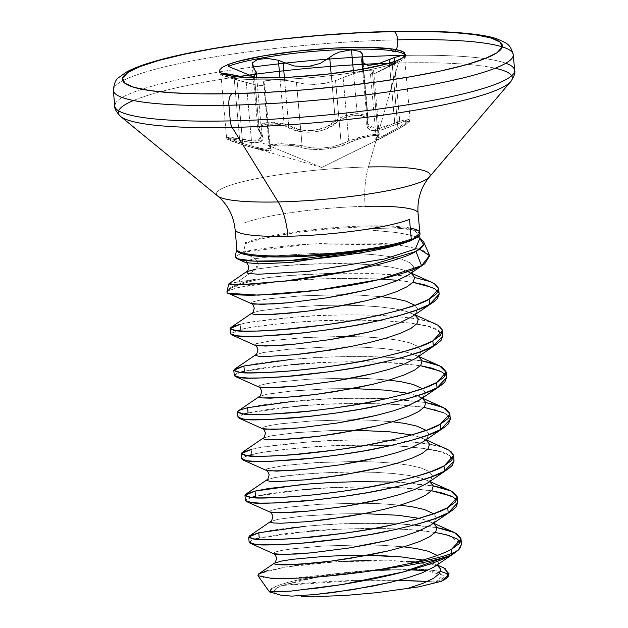 <?xml version="1.0" encoding="UTF-8"?>
<svg xmlns="http://www.w3.org/2000/svg" width="628" height="628" viewBox="0 0 628 628"><rect width="100%" height="100%" fill="white"/><g stroke="black" fill="none" stroke-linecap="round" stroke-linejoin="round"><path stroke-width="0.47" stroke-dasharray="3.14 2.35" d="M410.28 228.058A91.837 12.725 -5.1 0 0 327.196 228.231A91.837 12.725 -5.1 0 0 245.391 242.777A91.837 12.725 -5.1 0 1 341.475 227.116A91.837 12.725 -5.1 0 1 418.821 231.112M428.218 178.124A107.309 14.868 -5.1 0 0 368.408 166.977L398.482 62.965A197.804 27.412 174.9 0 1 495.209 68.224A197.804 27.412 -5.1 0 0 398.482 62.965L368.408 166.977A52.831 22.663 88.7 0 0 365.19 206.345A91.837 12.725 174.9 0 0 243.64 223.168A91.837 12.725 174.9 0 1 365.19 206.345A91.837 12.725 174.9 0 1 417.785 214.313M429.576 255.51L423.68 250.792C407.164 245.768 390.286 243.224 373.04 243.154L330.548 243.052L298.308 244.779C266.036 247.848 247.801 250.305 243.586 252.142L245.336 243.75A91.994 12.748 174.9 0 1 345.023 227.846A91.994 12.748 174.9 0 1 419.818 232.972M419.928 233.192L411.874 229.503L395.302 227.972L374.186 228.506C369.79 228.914 368.087 229.322 369.083 229.738L386.793 231.638C398.019 232.352 408.585 234.377 418.491 237.698L419.834 238.35L418.491 237.698C409.825 234.589 399.267 232.572 386.793 231.638L373.825 230.46C369.233 230.029 367.796 229.597 369.515 229.141L374.186 228.506L395.302 227.972L413.852 229.958L419.606 235.296M423.657 241.827L423.892 243.915M419.535 249.222L397.563 244.991L311.724 243.884L243.586 252.142L235.147 256.648M285.3 281.014L254.521 283.966M229.055 283.707L237.353 282.011L236.78 284.767A105.496 14.617 -5.1 0 0 226.991 291.486M227.022 291.321A105.496 14.617 174.9 0 1 236.78 284.767A3.171 2.826 -111.2 0 0 236.725 285.74A105.653 14.64 -5.1 0 0 227.626 291.015L227.053 292.428L227.626 291.015A105.653 14.64 174.9 0 1 236.725 285.74A105.653 14.64 174.9 0 1 266.994 277.749C281.713 275.802 303.591 274.326 332.652 273.321L290.324 275.496L266.994 277.749A105.653 14.64 -5.1 0 0 236.725 285.74L236.913 287.852L227.626 291.015L236.913 287.852L271.806 282.474M438.132 291.651L439.16 294.179L438.132 291.643M436.656 290.12L432.598 287.648M412.941 282.302L397.862 280.347M277.914 281.846L315.256 279.17L340.737 278.385L377.679 278.911C341.593 278.055 314.604 278.502 296.73 280.261L271.759 282.474M277.364 281.901L272.238 282.427M337.997 273.211L367.356 273.337L398.246 275.221L414.676 277.498M430.329 281.65L431.358 282.082M460.457 541.783L461.486 544.311L449.295 535.637M439.341 533.188L425.109 531.021C424.057 530.527 412.839 529.757 391.472 528.721C357.089 528.344 331.513 529.011 314.754 530.715M310.287 531.068L259.238 537.984L272.78 535.409L291.094 532.944L337.581 529.302L363.062 528.525L388.104 528.627L411.246 529.718L435.259 532.45M305.75 526.209L318.584 525.181C336.467 523.43 363.447 522.975 399.534 523.838L436.994 527.614M457.765 502.62L456.737 500.092L457.765 502.62M455.261 498.569L451.202 496.096M370.701 486.763L407.525 488.027L431.538 490.758L396.276 487.359C360.189 486.504 333.209 486.951 315.334 488.71M302.492 489.73L255.518 496.293L269.059 493.718L287.373 491.261L309.4 489.149L333.861 487.618L370.677 486.763M302.029 484.518L314.864 483.497C332.746 481.739 359.726 481.291 395.813 482.147L433.273 485.923L407.062 482.814L393.929 482.061M366.98 445.071L403.804 446.335L423.719 448.431L439.255 451.508L449.515 455.473L454.044 460.936L447.481 454.405C443.305 450.849 424.999 447.937 392.555 445.668C356.476 444.812 329.488 445.26 311.614 447.018C279.75 449.703 259.811 452.239 251.797 454.609L251.333 449.397C259.34 447.026 279.279 444.498 311.143 441.806C329.025 440.047 356.005 439.6 392.092 440.456C424.528 442.732 442.842 445.645 447.018 449.193L451.077 451.665M363.259 403.388L400.083 404.652L419.999 406.74L435.534 409.817L445.794 413.781L450.323 419.245L449.295 416.709M447.819 415.187L443.76 412.714M424.104 407.368L388.834 403.977C352.755 403.121 325.767 403.569 307.893 405.327M295.05 406.355L248.076 412.918L261.617 410.335L279.931 407.878L301.958 405.774L326.419 404.236L363.235 403.388M294.587 401.143L307.422 400.115C325.304 398.364 352.284 397.909 388.371 398.772L425.831 402.54L399.62 399.439L376.478 398.348L351.437 398.246L325.948 399.023L279.468 402.666L261.154 405.131L247.613 407.705L238.53 410.72M446.602 377.554L445.574 375.026L446.602 377.554M444.098 373.503L440.04 371.03M291.329 364.664L244.355 371.226L257.904 368.652L276.21 366.187L322.698 362.552L348.179 361.767L373.22 361.869L396.362 362.96L420.375 365.692L385.121 362.293C349.035 361.43 322.046 361.885 304.172 363.636M290.866 359.452L303.701 358.431C321.583 356.673 348.564 356.225 384.65 357.081L422.11 360.857L395.899 357.748L372.757 356.665L347.716 356.555L322.227 357.34L297.766 358.871L275.747 360.982L257.433 363.439L243.892 366.014M435.259 323.852L427.629 321.23L412.094 318.153L392.178 316.057L369.036 314.973L343.995 314.864L318.514 315.649L294.045 317.187L253.712 321.748L240.171 324.331L240.634 329.543L254.183 326.96L272.489 324.503L294.516 322.392L318.977 320.861L355.793 320.005L392.641 321.269L412.557 323.365L428.092 326.434L438.352 330.406L442.881 335.862L436.319 329.339C432.143 325.783 413.836 322.871 381.4 320.602C345.314 319.746 318.325 320.194 300.451 321.952C268.588 324.637 248.649 327.172 240.634 329.543L240.171 324.331C248.186 321.96 268.117 319.432 299.98 316.74C317.862 314.981 344.843 314.534 380.929 315.389C413.373 317.658 431.679 320.57 435.856 324.127L439.914 326.599M249.143 542.262L251.239 540.441L254.929 539.114L249.143 542.254M251.208 497.423L245.422 500.563L247.518 498.75L251.208 497.423M446.422 448.918L438.791 446.296L423.256 443.219L403.341 441.123L380.199 440.04L355.158 439.93L329.669 440.715L305.208 442.253L264.875 446.814L251.333 449.397L251.797 454.609L265.338 452.027L283.652 449.57L305.679 447.466L330.14 445.927L366.956 445.071M247.487 455.74L241.701 458.872L243.797 457.058L247.487 455.74M243.766 414.048L237.981 417.188L240.077 415.367L243.766 414.048M234.268 375.505L236.356 373.684L240.045 372.357L234.26 375.497M240.634 329.543L230.547 333.806L232.635 331.992L240.634 329.543M274.53 592.141L274.232 590.924L276.399 588.295L282.137 585.469L301.66 580.037L329.904 575.17L362.568 571.606L317.768 576.999L282.137 585.469L358.627 580.358L398.372 580.366A1056.563 943.075 -111.2 0 0 358.627 580.358A1056.563 943.075 -111.2 0 0 282.137 585.469A85.039 11.783 -5.1 0 0 280.834 595.156L291.714 596.121M439.765 573.129L443.556 576.842C443.07 578.451 440.456 580.178 435.714 582.015A85.039 11.783 174.9 0 1 418.798 586.866A85.039 11.783 -5.1 0 0 435.714 582.015A1056.563 943.075 -111.2 0 0 427.354 581.504L435.714 582.015L443.329 575.358L427.142 570.758L438.501 572.72M411.073 569.855L394.674 569.886L369.507 571.08L394.674 569.886L411.081 569.847M368.408 166.977A107.309 14.868 -5.1 0 0 216.479 194.405A107.309 14.868 -5.1 0 1 368.408 166.977A52.831 22.663 -91.3 0 0 365.19 206.345M256.412 74.088A197.804 27.412 -5.1 0 0 133.505 100.504A197.804 27.412 174.9 0 1 234.071 77.236M115.332 103.463A200.748 27.82 174.9 0 1 253.21 66.984A200.748 27.82 -5.1 0 0 115.332 103.463M113.943 87.826A200.748 27.82 174.9 0 1 397.697 39.839A200.748 27.82 -5.1 0 0 113.943 87.826M221.613 73.382L220.875 73.986L231.175 78.147L255.29 84.827L261.743 85.612L264.663 84.804L263.501 81.758L265.087 80.831L273.761 79.889L286.14 80.36L304.423 83.909L314.463 84.427L325.375 83.257L335.556 80.58L343.1 77.527L348.768 140.994L359.459 137.336L371.195 134.565L378.425 133.819L379.241 134.384L378.119 135.554A1.586 1.452 -129 0 1 377.224 137.226C374.139 139.958 374.594 140.664 378.613 139.353L375.254 139.809L378.221 136.001L377.444 135.365L370.763 135.946L359.962 138.6L338.877 146.552L325.163 149.268L311.59 149.283L291.376 145.453L280.002 145.005L272.01 145.884L270.535 146.756L271.28 150.186L269.326 150.712L265.919 150.602L255.572 148.436L237.101 143.019L227.674 139.173L230.594 138.662L251.647 142.587L260.157 142.014L321.772 167.48L378.613 139.353L321.772 167.48L260.157 142.014L263.211 138.113L259.152 129.713L259.662 127.406L266.115 124.266L277.144 124.163L282.726 125.341L299.58 131.354L306.472 132.249L313.608 132.1L320.531 130.859L326.866 128.646L340.737 119.548L345.73 117.318L356.877 115.207L365.096 116.879L366.838 118.959L367.176 127.719L369.366 129.737L372.851 130.757L377.452 130.655L382.892 129.494L400.272 122.696L404.628 121.298L409.205 121.047L406.512 124.101L402.799 126.479L378.613 139.353L398.128 129.125C413.35 119.979 412.376 118.527 395.232 124.784C375.018 133.536 365.543 132.477 366.799 121.612C371.101 112.875 345.62 113.464 336.851 122.287C327.007 133.018 301.079 135.546 287.522 127.209C275.307 120.474 252.315 124.744 260.479 132.225A1.586 1.295 -40.8 0 1 259.325 131.009L253.657 67.541L252.26 65.124M220.577 74.41A93.376 12.937 -5.1 0 0 299.211 78.476A93.376 12.937 -5.1 0 0 396.904 62.557A93.376 12.937 174.9 0 1 315.154 77.213A93.376 12.937 174.9 0 1 230.562 77.754M373.566 70.768L372.742 70.085L365.465 70.736L353.721 73.609L343.1 77.527L348.768 140.994L341.232 144.236L335.556 80.58L353.721 73.609L365.465 70.736L372.742 70.085L373.566 70.768L370.528 74.504L373.668 74.049L396.904 62.557L373.668 74.049L392.233 64.425L397.893 127.892L379.383 137.877L376.18 138.097L378.119 135.554L372.459 72.087L373.566 70.634L379.241 134.384M284.052 123.849L288.684 125.569L284.39 77.464L288.684 125.569L284.052 123.849L279.923 77.644L284.052 123.849L273.156 122.224L263.258 123.269L258.116 126.566L257.935 128.716L259.325 131.009L253.657 67.541M261.986 136.794L259.325 131.009A1.586 1.295 139.2 0 0 260.479 132.225C264.215 136.794 264.113 140.06 260.157 142.014C255.627 143.333 248.766 142.776 239.574 140.327A1.586 0.518 104 0 1 239.551 138.67L234.001 76.475L239.551 138.67L251.004 141.033L259.129 140.601L261.986 136.794L257.935 128.716M335.352 120.906L331.137 73.712L335.352 120.906A1.586 1.068 -132.4 0 0 336.851 122.287A1.586 1.068 47.6 0 1 335.352 120.906C340.996 116.525 348.273 114.092 357.175 113.597L345.055 115.78L339.599 118.08L325.963 127.146L313.396 130.53L300.074 129.713L288.684 125.569A1.586 0.911 -62.9 0 1 287.522 127.209A1.586 0.911 117.1 0 0 288.684 125.569C301.605 133.874 326.026 131.503 335.352 120.906M329.684 57.438L333.9 54.479M353.352 70.705L357.175 113.597L353.352 70.705M394.745 123.182L389.391 63.185L394.745 123.182L395.232 124.784L394.745 123.182L399.73 121.251L383.072 127.853L373.519 129.172L368.173 126.173L367.411 123.7L375.787 129.235L394.745 123.182M394.408 61.583L399.73 121.251L394.408 61.583M264.663 84.804L263.933 82.92L269.593 146.387L270.346 148.475L267.481 149.433L261.028 148.64L251.961 146.246L246.278 82.582L255.29 84.827L261.743 85.612L264.663 84.804L264.804 84.262L270.346 148.475M246.278 82.582L251.961 146.246L242.698 143.38L237.031 79.913L246.278 82.582M296.432 82.19L286.14 80.36L273.761 79.889L265.087 80.831L263.501 81.758L269.098 145.696L270.786 144.566L279.46 143.726L291.8 144.095L302.099 145.657L296.432 82.19L304.423 83.909L314.463 84.427L325.375 83.257L335.556 80.58L341.232 144.236L331.121 147.054L320.194 148.247L310.106 147.58L302.099 145.657L296.432 82.19M263.501 81.758L269.184 145.374M376.211 138.223L378.119 135.554L372.459 72.087L370.528 74.504L373.668 74.049L392.233 64.425L397.893 127.892L406.3 123.221L410.115 119.713L397.893 127.892L398.16 129.117L397.893 127.892L382.483 136.472L376.18 138.097L370.528 74.504M410.084 119.964L407.533 119.202L399.73 121.251L410.115 119.713L404.416 55.876L400.593 59.527L392.233 64.425L400.593 59.527L404.385 56.135M363.219 63.389L368.118 118.307L366.069 115.309L357.175 113.597L368.118 118.315L367.411 123.708L367.851 120.176A1.586 1.358 17.9 0 1 367.812 120.764A1.586 1.358 -162.1 0 0 367.851 120.176L368.118 118.307L367.851 120.176L362.733 62.831L367.851 120.176L367.411 123.7L362.544 69.182M256.75 77.903L261.97 136.37L255.957 141.222L239.551 138.67A1.586 0.518 -76 0 0 239.574 140.327C223.278 137.406 224.243 138.859 242.479 144.668L242.698 143.38L226.504 137.65L239.551 138.67L229.754 137.163L226.575 137.822L231.795 140.209L242.698 143.38L237.031 79.913L226.119 76.475L220.875 73.986L221.637 73.398M220.813 73.814L226.575 137.822M253.759 67.651L256.098 71.678M405.272 55.256A93.376 12.937 174.9 0 1 396.904 62.557M389.085 59.715L379.398 63.53L370.85 65.375L365.174 64.676M302.947 66.898L292.177 65.493L283.016 62.101M252.15 64.48L257.825 128.12L266.036 122.656L284.052 123.857M367.812 120.764A1.586 1.358 17.9 0 1 366.799 121.612A1.586 1.358 -162.1 0 0 367.812 120.764M250.713 147.093L242.471 144.668L250.713 147.093L268.187 150.751L270.904 147.839A1.586 1.515 132.6 0 1 269.593 146.387L270.48 147.87L265.683 149.378L251.961 146.246L242.698 143.38L242.471 144.668C223.309 138.796 227.619 138.969 226.504 137.65M270.904 147.839C265.526 144.503 291.007 143.93 300.851 147.164A1.586 1.217 -72.4 0 0 302.099 145.657L281.423 143.694L269.098 145.696L269.593 146.387A1.586 1.515 -47.4 0 0 270.904 147.839M341.232 144.236C326.301 149.009 313.254 149.488 302.099 145.657A1.586 1.217 107.6 0 1 300.851 147.164C312.077 151.882 337.99 149.26 350.181 142.242A1.586 1.068 -115.7 0 1 348.768 140.994L341.232 144.236M350.181 142.242C361.32 136.904 384.312 132.649 377.224 137.226A1.586 1.452 51 0 0 378.119 135.554L379.249 134.282L368.094 135.185L348.768 140.994A1.586 1.068 64.3 0 0 350.181 142.242M505.83 63.24A200.748 27.82 -5.1 0 0 399.094 55.476A200.748 27.82 174.9 0 1 505.83 63.24M301.589 596.498L315.013 596.6M267.544 570.569L286.219 566.896C298.394 564.776 317.556 562.916 343.712 561.299M368.283 560.474L406.12 561.259M415.508 562.021L436.491 565.357L394.251 560.686L336.82 561.691L285.151 567.06L258.846 573.78L263.399 577.611L289.995 578.514L382.711 568.976M443.525 567.704L438.187 565.812L445.064 568.458M440.573 571.551A89.631 12.419 -5.1 0 0 340.321 573.176A89.631 12.419 -5.1 0 0 269.64 591.592C266.947 592.416 272.976 592.345 287.742 591.38L311.237 588.946M280.834 595.156L275.739 593.248L274.538 592.149M423.515 585.916L441.468 581.269M448.204 576.111L448.094 575.303L444.93 572.862L437.583 570.954L426.412 569.667L394.926 569.18L376.133 569.996L337.008 573.568L302.092 579.095L288.378 582.274L278.102 585.516L271.751 588.672M434.513 566.707L438.438 563.245L439.749 558.747L437.316 555.435L439.749 558.747L438.438 563.245L434.513 566.707L437.371 564.125L437.496 565.569M403.796 546.839L382.209 545.3L362.56 544.869L323.365 545.991L291.698 548.872L281.061 550.544L274.758 552.122L273.164 553.417L273.572 553.7L273.164 553.417L274.758 552.122L281.061 550.544L291.698 548.872L323.365 545.991L362.56 544.869L382.209 545.3L403.796 546.839M430.792 525.024L434.717 521.554L436.036 517.056L433.595 513.743L436.036 517.056L434.717 521.554L430.792 525.024L433.65 522.441L433.775 523.878L430.502 521.844L433.634 523.524L425.415 519.976L419.104 518.351L425.415 519.976L433.571 523.218M400.075 505.148L378.488 503.609L358.839 503.177L319.644 504.3L287.977 507.189L277.341 508.861L271.037 510.431L269.443 511.726L269.852 512.016L269.443 511.726L271.037 510.431L277.341 508.861L287.977 507.189L319.644 504.3L358.839 503.177L378.488 503.609L400.075 505.148M427.071 483.332L431.004 479.87L432.315 475.372L428.838 471.322L420.768 467.868L408.569 465.113L392.932 463.119L374.767 461.925L355.118 461.494L315.923 462.616L284.264 465.497L267.316 468.747L265.723 470.034L266.131 470.325L265.723 470.034L267.316 468.747L284.264 465.497L315.923 462.616L355.118 461.494L374.767 461.925L392.932 463.119L408.569 465.113L420.768 467.868L428.838 471.322L432.315 475.372L431.004 479.87L427.071 483.332L429.929 480.75L430.054 482.194L426.781 480.153L429.576 481.621L421.694 478.285L409.495 475.529L393.866 473.543L375.701 472.342L356.052 471.911L316.857 473.033L285.191 475.922L274.546 477.594L266.971 479.768L274.546 477.594L299.572 474.336L336.051 472.178L356.052 471.911L375.701 472.342L393.866 473.543L409.495 475.529L421.694 478.285L429.764 481.488M423.35 441.641L427.283 438.179L428.594 433.681L426.153 430.368L428.594 433.681L427.283 438.179L423.35 441.641L426.208 439.058L426.341 440.503L423.06 438.462L426.192 440.15L417.973 436.593L411.662 434.976L417.973 436.593L426.129 439.835M392.633 421.773L371.046 420.234L351.397 419.802L312.202 420.925L280.543 423.806L269.899 425.478L263.595 427.056L262.002 428.351L262.41 428.634L262.002 428.351L263.595 427.056L269.899 425.478L280.543 423.806L312.202 420.925L351.397 419.802L371.046 420.234L392.633 421.773M419.63 399.958L423.562 396.488L424.873 391.99L422.432 388.677L424.873 391.99L423.562 396.488L419.692 399.91M388.913 380.081L367.325 378.543L347.676 378.111L308.481 379.234L276.822 382.122L266.178 383.794L259.874 385.364L258.281 386.66L258.689 386.942L258.281 386.66L259.874 385.364L266.178 383.794L276.822 382.122L308.481 379.234L347.676 378.111L367.325 378.543L388.913 380.081M415.909 358.266L419.842 354.804L421.153 350.298L417.675 346.256L409.605 342.794L397.406 340.038L381.769 338.052L363.604 336.859L343.956 336.427L304.761 337.55L273.101 340.431L256.153 343.681L254.56 344.968L254.968 345.259L254.56 344.968L256.153 343.681L273.101 340.431L304.761 337.55L343.956 336.427L363.604 336.859L381.769 338.052L397.406 340.038L409.605 342.794L417.675 346.256L421.153 350.298L419.842 354.804L415.909 358.266L418.766 355.684L418.68 356.374M412.188 316.575L416.121 313.113L417.432 308.615L414.99 305.302L417.432 308.615L416.121 313.113L412.188 316.575L415.045 313.992L414.959 314.683M381.471 296.706L359.883 295.168L340.235 294.736L301.04 295.859L269.381 298.74L258.736 300.412L252.432 301.99L250.839 303.285L251.247 303.567L250.839 303.285L252.432 301.99L258.736 300.412L269.381 298.74L301.04 295.859L340.235 294.736L359.883 295.168L381.471 296.706M235.131 256.711L243.586 252.142L255.015 258.72L280.033 255.47L316.52 253.312L356.162 253.476L374.327 254.678L389.964 256.664L402.163 259.419L410.233 262.873L413.711 266.924L412.4 271.422L408.467 274.883L412.4 271.422L413.711 266.924L410.233 262.873L402.163 259.419L389.964 256.664L374.327 254.678L356.162 253.476L316.52 253.312L280.033 255.47L255.015 258.72C258.948 262.119 259.254 265.589 255.941 269.145L280.967 265.895L298.253 264.592L337.448 263.47L357.096 263.901L375.261 265.094L390.891 267.088L403.098 269.844L411.309 273.392L403.098 269.844L390.891 267.088L375.261 265.094L357.096 263.901L317.446 263.736L280.967 265.895L255.941 269.145L237.353 282.011L256.648 279.005A105.496 14.617 -5.1 0 0 236.78 284.767A105.496 14.617 174.9 0 1 256.648 279.005L228.914 283.801M252.087 313.011L259.662 310.836L284.688 307.579L321.167 305.42L341.169 305.161L360.817 305.593L378.982 306.786L394.612 308.772L406.818 311.527L415.03 315.083L406.818 311.527L394.612 308.772L378.982 306.786L360.817 305.593L341.169 305.161L321.167 305.42L284.688 307.579L259.662 310.836L252.087 313.011M255.808 354.702L263.383 352.528L288.409 349.27L324.888 347.111L344.89 346.844L364.538 347.276L382.703 348.477L398.333 350.463L410.531 353.219L418.75 356.767L410.531 353.219L398.333 350.463L382.703 348.477L364.538 347.276L344.89 346.844L324.888 347.111L288.409 349.27L263.383 352.528L255.808 354.702M259.529 396.394L267.104 394.211L292.13 390.961L328.609 388.803L352.74 388.567L328.609 388.803L292.13 390.961L267.104 394.211L259.529 396.394M407.941 393.285L414.252 394.91L422.471 398.458L414.252 394.91L407.941 393.285M263.25 438.077L270.825 435.903L295.851 432.653L332.33 430.494L356.461 430.251L332.33 430.494L295.851 432.653L270.825 435.903L263.25 438.077M270.692 521.46L278.267 519.278L303.293 516.028L339.772 513.869L363.902 513.633L339.772 513.869L303.293 516.028L278.267 519.278L270.692 521.46M274.42 563.143L281.988 560.969L307.014 557.719L343.492 555.56L367.623 555.317M422.801 560.035L429.136 561.668L437.017 564.996L429.136 561.668L422.801 560.035M270.197 592.055L269.42 591.827M412.934 282.31L397.854 280.347M271.382 282.522L250.462 285.269L236.913 287.852M227.069 292.452L228.223 293.26M421.545 265.715L424.756 263.768M236.725 285.74A3.171 2.826 68.8 0 1 236.78 284.767L237.353 282.011L255.941 269.145L246.498 271.736M338.005 273.211L365.315 273.282L388.457 274.373L408.373 276.461L423.908 279.539L431.538 282.16M258.775 532.772L272.317 530.197L290.631 527.732L312.65 525.628L337.11 524.097L362.599 523.312L387.641 523.422L410.783 524.506L436.994 527.622M245.768 262.606L246.969 260.644L245.776 262.606M243.586 252.142L255.015 258.72L246.992 260.636L255.015 258.72L257.441 261.248L255.941 269.145M245.336 243.75A91.994 12.748 174.9 0 1 339.34 228.215A91.994 12.748 174.9 0 1 418.287 231.512M250.705 147.085L321.772 167.48L382.075 137.791M219.415 70.925L219.572 72.754M243.162 81.703L225.428 76.616M400.507 60.995L377.247 72.44M405.421 54.322L405.586 56.151M261.97 136.37L257.825 128.12M269.098 145.696L270.48 147.87M410.115 119.713C407.98 122.758 413.821 119.948 398.152 129.117L382.091 137.783M376.18 138.097L377.656 136.998L379.249 134.282M422.487 397.367L422.62 398.811M418.9 357.128L415.626 355.087L418.688 356.461M415.179 315.437L411.905 313.396L414.967 314.769M408.467 274.883L411.324 272.301L411.458 273.745L408.184 271.704L411.246 273.086M419.339 396.77L422.409 398.152M419.991 238.538L418.531 237.714"/><path stroke-width="0.94" d="M418.821 231.112A91.837 12.725 -5.1 0 0 410.28 228.058M365.19 206.345A91.837 12.725 174.9 0 1 417.07 211.51M428.218 178.124A107.309 14.868 -5.1 0 1 278.173 201.941L232.164 127.421L278.173 201.941A107.309 14.868 -5.1 0 1 216.479 194.405A107.309 14.868 -5.1 0 0 278.173 201.941A52.831 22.663 -91.3 0 1 287.969 236.269A91.837 12.725 174.9 0 0 409.511 219.439L411.262 239.048A3.171 2.826 -111.2 0 0 411.489 240.014A91.994 12.748 174.9 0 1 312.94 255.855A91.994 12.748 174.9 0 1 237.203 251.098A91.994 12.748 174.9 0 0 312.94 255.855A91.994 12.748 174.9 0 0 411.489 240.014L419.928 233.192L418.052 213.143C417.141 199.304 420.893 187.285 429.309 177.08L510.745 81.601C514.23 76.286 515.533 72.534 514.654 70.336L513.257 54.699C510.156 44.007 507.573 43.607 497.729 39.203C485.295 33.928 444.585 30.042 393.246 31.424C313.984 32.915 207.554 45.922 155.854 61.018C142.76 64.708 132.775 68.499 125.883 72.385L118.661 77.621C115.819 79.301 114.053 83.555 113.346 90.393L114.743 106.03C114.265 108.346 116.211 111.808 120.584 116.423L217.641 195.975C227.736 204.516 233.553 215.687 235.1 229.471L236.85 249.073L235.147 256.648L238.24 259.152C240.359 259.348 242.023 261.735 274.075 261.256C296.44 260.487 316.677 258.917 334.787 256.554C359.703 253.32 378.888 249.928 392.327 246.38C400.609 244.261 407.038 242.243 411.607 240.32L411.489 240.014A3.171 2.826 68.8 0 1 411.262 239.048L409.511 219.439A91.837 12.725 174.9 0 1 287.969 236.269A52.831 22.663 88.7 0 0 278.173 201.941A107.309 14.868 -5.1 0 0 428.218 178.124A107.309 14.868 -5.1 0 0 368.408 166.977M237.839 250.705A91.837 12.725 -5.1 0 0 315.185 254.709A91.837 12.725 -5.1 0 0 411.262 239.048A91.837 12.725 -5.1 0 1 315.185 254.709A91.837 12.725 -5.1 0 1 237.839 250.705M419.818 232.972A91.994 12.748 174.9 0 1 411.489 240.014M423.892 243.915C423.264 246.411 420.619 248.924 415.971 251.451L423.641 244.739L419.834 238.35L423.657 241.827L429.576 255.51L421.545 265.715L415.971 251.451L421.545 265.715C415.163 269.773 399.918 274.648 375.803 280.339C360.064 284.052 338.021 287.671 309.683 291.196L282.302 293.841L251.993 295.254C235.202 295.097 226.889 294.155 227.053 292.428A105.496 14.617 174.9 0 1 227.022 291.321L227.069 292.452M419.991 238.538L419.645 235.233L411.607 240.32L392.327 246.38L291.431 262.418L259.317 263.846L245.768 262.606C248.939 262.787 249.316 271.084 246.498 271.736L247.864 273.392L258.344 274.248L308.607 271.351L384.595 259.003L415.296 249.081L419.857 238.373L415.296 249.081L384.595 259.003L308.607 271.351L258.344 274.248L247.864 273.392L246.498 271.736L228.914 283.801L231.033 284.641L241.089 284.688L285.402 280.999L354.011 270.119L415.971 251.451C407.847 256.444 389.423 262.198 360.684 268.713C339.834 273.329 314.707 277.427 285.3 281.014M254.521 283.966L234.754 284.782L229.055 283.707M439.16 294.179L437.316 298.74L433.32 302.154L429.599 304.399L416.34 310.185L398.317 315.853L376.58 321.167L352.402 325.908L327.204 329.896L302.453 332.997L259.961 336.231L244.716 336.365L234.746 335.603L231.567 334.779L230.547 333.813L236.701 335.87C240.681 337.134 258.673 336.577 290.693 334.182C326.364 330.383 353.038 326.458 370.716 322.407C402.195 315.437 421.82 309.431 429.599 304.399L439.16 294.179L438.697 288.966L429.136 299.187L429.599 304.399L429.136 299.187C421.357 304.219 401.732 310.224 370.253 317.203C352.575 321.246 325.901 325.171 290.23 328.97C258.21 331.364 240.21 331.922 236.238 330.658L230.076 328.593L240.171 324.331L232.172 326.78L230.916 327.463L230.17 328.876L234.275 330.391L244.253 331.152L259.497 331.019L279.13 329.904L326.741 324.684L351.939 320.696L376.109 315.955L397.846 310.64L415.877 304.973L429.136 299.187L436.853 293.527L438.564 288.228L434.168 283.503L411.246 273.086M438.132 291.643L436.656 290.12M432.598 287.648L412.941 282.302M397.862 280.347L381.243 279.091L397.854 280.347M277.914 281.846L277.364 281.901M272.238 282.427L271.806 282.474M414.676 277.498L430.329 281.65M431.358 282.082L435.73 284.547L438.697 288.966M311.237 588.946L340.714 584.754C366.422 580.5 387.437 576.19 403.749 571.825C426.585 565.655 442.151 560.168 450.449 555.372L458.079 550.426L461.486 544.311L461.015 539.099L451.461 549.327L451.822 553.378A105.653 14.64 -5.1 0 0 458.079 550.426A105.653 14.64 174.9 0 1 451.822 553.378L451.461 549.327C442.112 554.288 427.99 559.061 409.087 563.638A105.653 14.64 -5.1 0 0 451.822 553.378A105.653 14.64 174.9 0 1 409.087 563.638L382.711 568.976A105.229 14.585 -5.1 0 0 450.449 555.372L459.641 548.872L461.486 544.311M449.295 535.637L439.341 533.188M314.754 530.715L310.287 531.068M429.764 481.488L450.143 490.609L442.512 487.98L433.273 485.931L450.739 490.884L457.294 497.415L447.74 507.636C439.961 512.668 420.336 518.665 388.85 525.644C371.179 529.687 344.505 533.612 308.835 537.419C276.815 539.805 258.815 540.37 254.842 539.107L248.68 537.042L258.775 532.772L259.238 537.984L258.775 532.772L305.75 526.209M436.994 527.614L454.46 532.575L461.015 539.099M248.68 537.042L249.143 542.254L255.306 544.319C259.278 545.583 277.278 545.018 309.298 542.631C344.968 538.824 371.643 534.899 389.321 530.856C420.799 523.878 440.424 517.872 448.204 512.848L447.74 507.636L448.204 512.848L457.765 502.62L457.294 497.415M451.202 496.096L431.546 490.751L442.975 493.192L453.235 497.164L456.737 500.092L455.261 498.569M315.334 488.71L302.492 489.73M451.077 451.665L453.573 455.724L444.02 465.945C436.24 470.976 416.615 476.982 385.129 483.953C367.459 488.003 340.784 491.928 305.114 495.728C273.094 498.122 255.094 498.679 251.121 497.415L244.959 495.351L255.054 491.088L255.518 496.293L255.054 491.088L302.029 484.518M454.044 460.936L452.199 465.497L448.204 468.912L444.483 471.157L431.224 476.942L413.2 482.61L391.464 487.925L367.286 492.666L342.087 496.654L317.336 499.755L274.844 502.989L259.599 503.122L249.63 502.361L246.451 501.536L245.422 500.571L251.585 502.628C255.557 503.892 273.557 503.326 305.577 500.94C341.247 497.133 367.922 493.215 385.6 489.165C417.078 482.186 436.703 476.189 444.483 471.157L444.02 465.945L444.483 471.157L454.044 460.936L453.573 455.724M446.351 448.887L447.018 449.193M450.323 419.245L448.478 423.806L444.483 427.221L440.762 429.466L427.503 435.251L409.48 440.919L387.743 446.233L363.565 450.975L338.366 454.962L313.615 458.063L271.123 461.297L255.879 461.431L245.909 460.669L242.73 459.853L241.709 458.88L247.864 460.936C251.836 462.2 269.836 461.643 301.856 459.249C337.526 455.449 364.201 451.524 381.879 447.481C413.357 440.503 432.982 434.498 440.762 429.466L450.323 419.245L449.852 414.033L440.299 424.261L440.762 429.466L440.299 424.261C432.519 429.285 412.894 435.29 381.408 442.269C363.738 446.312 337.063 450.237 301.393 454.036C269.373 456.43 251.373 456.996 247.401 455.732L241.238 453.667L251.333 449.397L242.078 452.529L241.333 453.942L245.438 455.457L255.415 456.218L270.66 456.085L290.285 454.978L337.903 449.758L363.102 445.762L387.272 441.021L409.009 435.706L427.04 430.047L440.299 424.261L448.007 418.593L449.726 413.295L445.33 408.569L435.071 404.605L425.831 402.556L443.297 407.501L449.852 414.033M449.295 416.709L447.819 415.187M443.76 412.714L424.104 407.368M307.893 405.327L295.05 406.355M418.688 356.461L438.98 365.543L431.35 362.913L422.11 360.865L439.576 365.818L446.139 372.349L436.578 382.57L423.319 388.355L405.288 394.023L383.551 399.329L359.381 404.079L334.182 408.067L309.423 411.167L266.939 414.401L251.695 414.535L241.717 413.774L237.612 412.251L238.357 410.845L239.606 410.163L247.613 407.705L248.076 412.918L247.613 407.705L294.587 401.143M446.602 377.554L444.757 382.122L440.762 385.529L437.041 387.782L423.782 393.568L405.759 399.227L384.022 404.542L359.844 409.283L334.646 413.279L309.894 416.372L267.402 419.606L252.158 419.74L242.188 418.978L239.009 418.162L237.988 417.196L244.143 419.253C248.115 420.517 266.115 419.951 298.135 417.565C333.806 413.758 360.48 409.833 378.158 405.79C409.637 398.811 429.262 392.806 437.041 387.782L436.578 382.57L437.041 387.782L446.602 377.554L446.139 372.349M440.04 371.03L420.383 365.684L431.813 368.126L442.073 372.098L445.574 375.026L444.098 373.503M304.172 363.636L291.329 364.664M439.914 326.599L442.418 330.658L432.857 340.878C425.078 345.91 405.453 351.908 373.974 358.886C356.296 362.937 329.621 366.862 293.951 370.661C261.931 373.048 243.931 373.613 239.959 372.349L233.797 370.284L243.892 366.014L244.355 371.226L243.892 366.014L290.866 359.452M233.797 370.284L234.26 375.497L240.422 377.561C244.394 378.825 262.394 378.26 294.414 375.874C330.085 372.066 356.759 368.141 374.437 364.099C405.916 357.12 425.541 351.115 433.32 346.091L432.857 340.878L433.32 346.091L442.881 335.87L442.418 330.658M435.188 323.82L435.856 324.127M259.238 537.984L254.929 539.114L259.238 537.984M255.518 496.293L251.208 497.423L255.518 496.293M251.797 454.609L247.487 455.74L251.797 454.609M248.076 412.918L243.766 414.048L248.076 412.918M438.98 365.543L441.61 366.885L446.006 371.611L444.294 376.91L436.578 382.57C428.798 387.594 409.173 393.599 377.695 400.578C360.017 404.62 333.342 408.545 297.672 412.353C265.652 414.739 247.652 415.304 243.68 414.04L237.517 411.976L238.53 410.72M244.355 371.226L240.045 372.357L244.355 371.226M398.372 580.366L427.354 581.504A1056.563 943.075 -111.2 0 0 398.372 580.366M411.081 569.847L427.142 570.758L411.073 569.855M393.301 31.424A10.056 4.317 88.7 0 0 392.586 31.557A190.692 26.423 174.9 0 1 484.62 58.749A190.692 26.423 174.9 0 1 232.25 93.69L200.191 93.855L172.449 92.811L150.084 90.613L133.96 87.331L124.689 83.108L122.641 78.092L127.877 72.487L140.209 66.497L159.159 60.367L183.996 54.314L213.771 48.592L247.338 43.395L283.401 38.944L320.586 35.404L357.45 32.915L392.586 31.557L424.646 31.4L452.388 32.444L474.744 34.642L490.876 37.916L500.139 42.147L502.196 47.155L496.952 52.768L484.62 58.749L465.67 64.888L440.832 70.933L411.057 76.663L377.499 81.852L341.428 86.303L304.25 89.843L267.387 92.34L232.25 93.69A10.056 4.317 88.7 0 0 228.906 105.253L230.303 120.89A10.056 4.317 88.7 0 0 232.164 127.421A197.804 27.412 174.9 0 1 118.449 113.535A197.804 27.412 174.9 0 1 133.505 100.504A197.804 27.412 -5.1 0 0 118.449 113.535A197.804 27.412 -5.1 0 0 232.164 127.421A10.056 4.317 -91.3 0 1 230.303 120.89A200.748 27.82 174.9 0 1 115.332 103.463A200.748 27.82 -5.1 0 0 230.303 120.89L228.906 105.253A200.748 27.82 174.9 0 1 113.943 87.826A200.748 27.82 -5.1 0 0 228.906 105.253A10.056 4.317 -91.3 0 1 232.25 93.69A190.692 26.423 174.9 0 1 140.209 66.497A190.692 26.423 174.9 0 1 392.586 31.557A10.056 4.317 -91.3 0 1 393.301 31.424A10.056 4.317 -91.3 0 1 397.532 45.295A10.056 4.317 -91.3 0 1 390.577 48.646M234.071 77.236A197.804 27.412 174.9 0 1 377.554 63.64M394.541 63.067A197.804 27.412 -5.1 0 0 256.412 74.088M253.21 66.984A200.748 27.82 174.9 0 1 399.094 55.476A200.748 27.82 -5.1 0 0 253.21 66.984M396.739 60.728L402.776 57.8L405.343 55.052L404.338 52.595L399.8 50.53L391.903 48.921L367.372 47.335L334.465 48.073L298.214 51.033L264.113 55.751L237.376 61.52L228.097 64.527L222.061 67.455L219.494 70.203L220.499 72.652L225.036 74.724L232.933 76.326L243.884 77.409L273.164 77.841L290.364 77.173L326.623 74.222L360.715 69.504L387.46 63.734L396.739 60.728A93.376 12.937 174.9 0 1 299.054 76.655A93.376 12.937 174.9 0 1 220.412 72.581M252.173 64.794L252.425 62.863L253.657 67.541L256.303 73.076L253.445 76.757L228.262 66.348L228.097 64.527L228.262 66.348L253.445 76.757L245.352 77.323L228.427 74.033L221.613 73.382M252.425 62.863L257.551 59.44L267.473 58.435L278.377 60.249L279.923 77.644L278.377 60.249L283.016 62.101L284.39 77.464L283.016 62.101L278.377 60.249L267.473 58.435L257.551 59.44L252.425 62.863M333.9 54.479L339.34 52.053L333.9 54.479L329.684 57.438L331.137 73.712L329.684 57.438L320.249 63.436L307.696 66.694L294.414 66.003L283.016 62.101M339.34 52.053L351.484 49.769L353.352 70.705L351.484 49.769L360.394 51.582L362.442 54.73L362.733 62.831L362.254 53.835L360.394 51.582L351.484 49.769L339.34 52.053M389.085 59.715L389.391 63.185L389.085 59.715L394.054 57.643L394.408 61.583L394.054 57.643L401.834 55.413L404.385 56.135L401.834 55.413L394.054 57.643L377.397 64.135L367.867 65.336L362.497 62.486L361.736 60.084L362.191 56.708M221.637 73.398L233.883 75.203L234.001 76.475L233.883 75.203L245.352 77.323L253.445 76.757L256.287 72.667M256.098 71.678L256.303 73.076M404.581 54.495A93.376 12.937 -5.1 0 0 325.948 50.428A93.376 12.937 -5.1 0 0 228.262 66.348A93.376 12.937 174.9 0 1 328.891 50.232A93.376 12.937 174.9 0 1 405.272 55.256M312.885 65.854L302.947 66.898M228.097 64.527A93.376 12.937 174.9 0 1 325.783 48.599A93.376 12.937 174.9 0 1 404.424 52.666M228.906 105.253A200.748 27.82 -5.1 0 0 512.668 57.266A200.748 27.82 -5.1 0 0 397.697 39.839A200.748 27.82 174.9 0 1 512.668 57.266A200.748 27.82 174.9 0 1 228.906 105.253M230.303 120.89A200.748 27.82 -5.1 0 0 514.057 72.903A200.748 27.82 -5.1 0 0 505.83 63.24A200.748 27.82 174.9 0 1 514.057 72.903A200.748 27.82 174.9 0 1 230.303 120.89M232.164 127.421A197.804 27.412 -5.1 0 0 508.735 83.524A197.804 27.412 -5.1 0 0 495.209 68.224A197.804 27.412 174.9 0 1 508.735 83.524A197.804 27.412 174.9 0 1 232.164 127.421M236.089 231.096A91.837 12.725 174.9 0 0 287.969 236.269A91.837 12.725 174.9 0 1 235.131 229.675M315.013 596.6L301.589 596.498M316.041 596.592L345.565 595.43L377.059 592.651L418.798 586.866L377.059 592.651L345.565 595.43L316.041 596.592M269.42 591.827L290.67 591.136L341.499 584.629L403.058 572.006L450.449 555.372A105.229 14.585 174.9 0 1 382.711 568.976C366.799 571.857 345.675 574.487 319.346 576.873C291.573 578.655 275.629 579.157 271.516 578.388L257.943 575.688L258.477 574.055L267.544 570.569M343.712 561.299L368.283 560.474M406.12 561.259L415.508 562.021M436.491 565.357L438.195 565.82L436.499 565.357M445.064 568.458L448.792 575.115L441.468 581.269L446.924 578.153L448.204 576.111M448.172 575.562A89.631 12.419 -5.1 0 0 440.573 571.551M438.501 572.72L439.765 573.129M271.751 588.672L269.64 591.592M291.714 596.121L315.115 594.528L332.997 592.518L372.066 586.269L390.977 582.203L407.98 577.697L422.071 572.909L434.513 566.707L422.071 572.909L407.98 577.697L390.977 582.203L352.355 589.739L315.115 594.528L291.714 596.121L280.834 595.156L270.197 592.055M437.316 555.435L428.21 551.243L416.011 548.487L403.796 546.839L416.011 548.487L428.21 551.243L437.316 555.435M249.143 542.262L250.172 543.228L273.572 553.7L276.351 554.257L296.047 554.053L311.394 552.836L348.634 548.056L387.256 540.52L404.259 536.006L418.35 531.217L430.792 525.024L418.35 531.217L404.259 536.006L387.256 540.52L368.346 544.578L348.634 548.056L311.394 552.836L284.131 554.508L273.572 553.7C274.601 553.684 275.614 555.199 276.603 558.261C275.527 562.209 274.797 563.842 274.412 563.151L274.091 563.842L277.278 564.682L296.981 564.478L330.202 561.251L349.568 558.473L388.19 550.937L405.186 546.431L419.276 541.642L429.638 536.759L435.651 531.979L436.962 527.481L433.634 523.524L436.962 527.481L435.651 531.979L429.638 536.759L419.276 541.642L405.186 546.431L388.19 550.937L369.28 555.003L330.202 561.251L312.328 563.261L285.065 564.925L277.278 564.682L274.091 563.842L274.412 563.151L258.846 573.78M433.595 513.743L424.489 509.551L412.29 506.796L400.075 505.148L412.29 506.796L424.489 509.551L433.595 513.743M246.451 501.536L269.852 512.016L272.631 512.566L292.326 512.37L307.673 511.145L344.913 506.364L383.535 498.828L400.538 494.315L414.629 489.534L427.071 483.332L414.629 489.534L400.538 494.315L383.535 498.828L364.625 502.887L344.913 506.364L307.673 511.145L280.41 512.817L269.852 512.016C270.88 511.993 271.893 513.508 272.882 516.569C271.806 520.518 271.076 522.151 270.692 521.46L270.37 522.151L273.557 522.991L281.344 523.242L308.607 521.57L345.847 516.789L365.559 513.312L384.469 509.245L401.465 504.739L415.563 499.951L425.917 495.076L431.931 490.287L433.241 485.789L429.576 481.621L433.241 485.789L431.931 490.287L425.917 495.076L415.563 499.951L401.465 504.739L384.469 509.245L365.559 513.312L326.481 519.56L308.607 521.57L281.344 523.242L273.557 522.991L270.37 522.151L270.692 521.46L249.52 535.912L258.775 532.772M242.73 459.853L266.131 470.325L268.91 470.882L288.605 470.678L303.952 469.461L341.192 464.673L379.814 457.137L396.817 452.631L410.908 447.843L423.35 441.641L410.908 447.843L396.817 452.631L379.814 457.137L360.912 461.203L341.192 464.673L303.952 469.461L276.689 471.126L266.131 470.325C267.159 470.301 268.172 471.824 269.161 474.878C268.085 478.834 267.355 480.459 266.971 479.768L266.649 480.459L269.836 481.299L277.623 481.55L304.886 479.878L342.127 475.098L380.749 467.562L397.744 463.048L411.842 458.259L422.197 453.385L428.21 448.604L429.521 444.098L426.192 440.15L429.521 444.098L428.21 448.604L422.197 453.385L411.842 458.259L397.744 463.048L380.749 467.562L361.838 471.62L322.761 477.869L304.886 479.878L277.623 481.55L269.836 481.299L266.649 480.459L266.971 479.768L245.799 494.22L255.054 491.088L268.596 488.505L308.929 483.945L333.389 482.406L358.878 481.621L393.929 482.061M426.153 430.368L417.047 426.176L404.848 423.421L392.633 421.773L404.848 423.421L417.047 426.176L426.153 430.368M239.009 418.162L262.41 428.634L265.189 429.191L284.884 428.987L300.231 427.77L337.471 422.982L376.094 415.446L393.097 410.94L407.187 406.151L419.63 399.958L407.187 406.151L393.097 410.94L376.094 415.446L357.191 419.512L337.471 422.982L300.231 427.77L272.968 429.442L262.41 428.634C263.446 428.61 264.451 430.133 265.44 433.187C264.364 437.143 263.634 438.776 263.25 438.077L262.928 438.768L266.115 439.616L285.819 439.412L319.04 436.185L338.406 433.406L377.028 425.87L394.023 421.364L408.122 416.576L418.476 411.693L424.489 406.913L425.8 402.415L422.471 398.458L425.8 402.415L424.489 406.913L418.476 411.693L408.122 416.576L394.023 421.364L377.028 425.87L358.117 429.937L319.04 436.185L301.165 438.195L273.902 439.859L266.115 439.616L262.928 438.768L263.25 438.077L242.078 452.529M422.432 388.677L413.326 384.485L401.127 381.73L388.913 380.081L401.127 381.73L413.326 384.485L422.432 388.677M234.268 375.505L235.288 376.47L258.689 386.942L261.468 387.5L281.163 387.295L296.51 386.079L333.751 381.298L372.373 373.762L389.376 369.248L403.466 364.46L415.909 358.266L403.466 364.46L389.376 369.248L372.373 373.762L353.47 377.821L333.751 381.298L296.51 386.079L269.247 387.751L258.689 386.942C259.725 386.926 260.73 388.442 261.719 391.503C260.644 395.452 259.914 397.084 259.529 396.394L259.207 397.084L262.394 397.924L282.098 397.72L315.319 394.494L334.685 391.715L373.307 384.179L390.302 379.673L404.401 374.885L414.755 370.002L420.768 365.221L422.079 360.723L418.75 356.767L422.079 360.723L420.768 365.221L414.755 370.002L404.401 374.885L390.302 379.673L373.307 384.179L354.396 388.245L315.319 394.494L297.444 396.504L270.181 398.176L262.394 397.924L259.207 397.084L259.529 396.394L238.357 410.845M231.567 334.779L254.968 345.259L257.747 345.816L277.443 345.612L292.789 344.387L330.03 339.607L368.652 332.071L385.655 327.557L399.746 322.776L412.188 316.575L399.746 322.776L385.655 327.557L368.652 332.071L349.749 336.137L330.03 339.607L292.789 344.387L265.526 346.059L254.968 345.259C256.004 345.235 257.009 346.75 257.998 349.812C256.923 353.76 256.193 355.393 255.808 354.702L255.486 355.393L258.673 356.233L266.46 356.484L293.723 354.812L330.964 350.031L350.675 346.554L369.586 342.496L386.581 337.982L400.68 333.193L411.034 328.318L417.047 323.538L418.358 319.032L415.03 315.083L418.358 319.032L417.047 323.538L411.034 328.318L400.68 333.193L386.581 337.982L369.586 342.496L350.675 346.554L311.598 352.803L293.723 354.812L266.46 356.484L258.673 356.233L255.486 355.393L255.808 354.702L234.636 369.154L243.892 366.014M414.99 305.302L405.884 301.11L393.685 298.355L381.471 296.706L393.685 298.355L405.884 301.11L414.99 305.302M421.545 265.715L379.186 279.57L316.528 290.371L258.344 295.136L228.207 293.252L251.247 303.567L254.026 304.125L273.722 303.921L289.068 302.704L326.309 297.915L364.939 290.379L381.934 285.873L396.025 281.085L408.467 274.883L396.025 281.085L381.934 285.873L364.939 290.379L346.028 294.446L326.309 297.915L289.068 302.704L261.805 304.376L251.247 303.567C252.283 303.544 253.288 305.067 254.277 308.12C253.202 312.077 252.472 313.702 252.087 313.011L251.765 313.702L254.96 314.542L274.656 314.345L307.877 311.111L327.243 308.34L365.865 300.804L382.86 296.29L396.959 291.51L407.313 286.627L413.326 281.846L414.637 277.348L411.309 273.392L414.637 277.348L413.326 281.846L407.313 286.627L396.959 291.51L382.86 296.29L365.865 300.804L346.954 304.863L307.877 311.111L290.003 313.121L262.74 314.793L254.96 314.542L251.765 313.702L252.087 313.011L230.916 327.463M352.74 388.567L386.424 390.169L407.941 393.285L386.424 390.169L352.74 388.567M356.461 430.251L390.145 431.852L411.662 434.976L390.145 431.852L356.461 430.251M363.902 513.633L397.587 515.235L419.104 518.351L397.587 515.235L363.902 513.633M367.623 555.317L401.308 556.918L422.801 560.035L401.308 556.918L383.143 555.725L343.492 555.56L324.299 556.416L292.632 559.297L281.988 560.969L274.42 563.143M437.017 564.996L440.683 569.172L439.372 573.67L433.359 578.451L422.997 583.334L406.685 588.766L422.997 583.334L433.359 578.451L439.372 573.67L440.683 569.172L437.017 564.996M460.457 541.783L456.956 538.848L446.696 534.883L435.259 532.45M250.172 543.228L253.351 544.052L263.32 544.814L278.565 544.68L298.198 543.565L345.808 538.345L371.007 534.357L395.185 529.608L416.914 524.302L434.945 518.634L448.204 512.848L451.925 510.603L455.92 507.189L457.765 502.62M235.288 376.47L238.467 377.295L248.437 378.056L263.681 377.923L283.314 376.808L330.925 371.588L356.123 367.6L380.301 362.858L402.038 357.544L420.061 351.876L433.32 346.091L437.041 343.846L441.037 340.431L442.881 335.862M438.132 291.651L434.631 288.715L424.371 284.751L412.934 282.31M408.467 274.883L424.756 263.768L429.67 255.745L419.535 249.222M414.967 314.769L437.889 325.194L442.285 329.92L440.573 335.219L432.857 340.878L419.598 346.664L401.567 352.332L379.83 357.646L355.66 362.387L330.461 366.375L305.703 369.476L282.851 371.595L263.218 372.71L247.974 372.844L237.996 372.082L233.891 370.567L234.636 369.154M426.129 439.835L449.051 450.26L453.447 454.986L451.728 460.285L444.02 465.945L430.761 471.73L412.729 477.398L390.993 482.712L366.823 487.454L341.624 491.441L316.865 494.542L294.006 496.662L274.381 497.776L259.136 497.91L249.159 497.148L245.053 495.633L245.799 494.22M450.143 490.609L452.772 491.952L457.168 496.677L455.449 501.976L447.74 507.636L434.482 513.421L416.45 519.089L394.714 524.404L370.544 529.145L345.345 533.133L297.727 538.353L278.102 539.468L262.857 539.601L252.88 538.84L248.774 537.317L249.52 535.912M436.994 527.622L446.233 529.671L453.863 532.301L456.493 533.643L460.889 538.361L459.17 543.667L451.461 549.327C442.12 554.288 427.998 559.061 409.087 563.638L382.711 568.976M436.798 564.949L443.525 567.704L449.161 573.961L441.468 581.269L418.798 586.866M246.498 271.736L255.941 269.145M236.905 258.658L245.768 262.606L259.317 263.846L291.431 262.418L392.327 246.38L289.736 260.62L254.065 261.13L236.905 258.658L235.131 256.711M245.391 242.777A3.171 2.826 68.8 0 1 245.336 243.75M228.741 283.989L227.022 291.329M245.422 500.563L244.959 495.351M241.701 458.872L241.238 453.667M237.981 417.188L237.517 411.976M230.547 333.806L230.076 328.593M362.544 69.182L361.736 60.084M362.442 54.73L363.219 63.389M256.75 77.903L256.287 72.722M257.943 575.688L269.428 591.835M448.792 575.115L448 576.794M437.371 564.125L437.496 565.569L436.939 565.051M433.65 522.441L433.775 523.878M429.929 480.75L430.054 482.194L429.497 481.676M426.208 439.058L426.341 440.503M440.762 385.529L419.63 399.958L422.487 397.367L422.62 398.811L422.055 398.293M421.914 398.191L419.339 396.77M418.766 355.684L418.9 357.128M415.045 313.992L415.179 315.437M411.324 272.301L411.458 273.745M271.704 592.887L269.538 591.914M455.598 552.318L434.513 566.707M451.925 510.603L430.792 525.024M448.204 468.912L427.071 483.332M444.483 427.221L423.35 441.641M437.041 343.846L415.909 358.266M433.32 302.154L412.188 316.575M433.571 523.218L453.863 532.301M422.409 398.152L442.701 407.227"/></g></svg>
